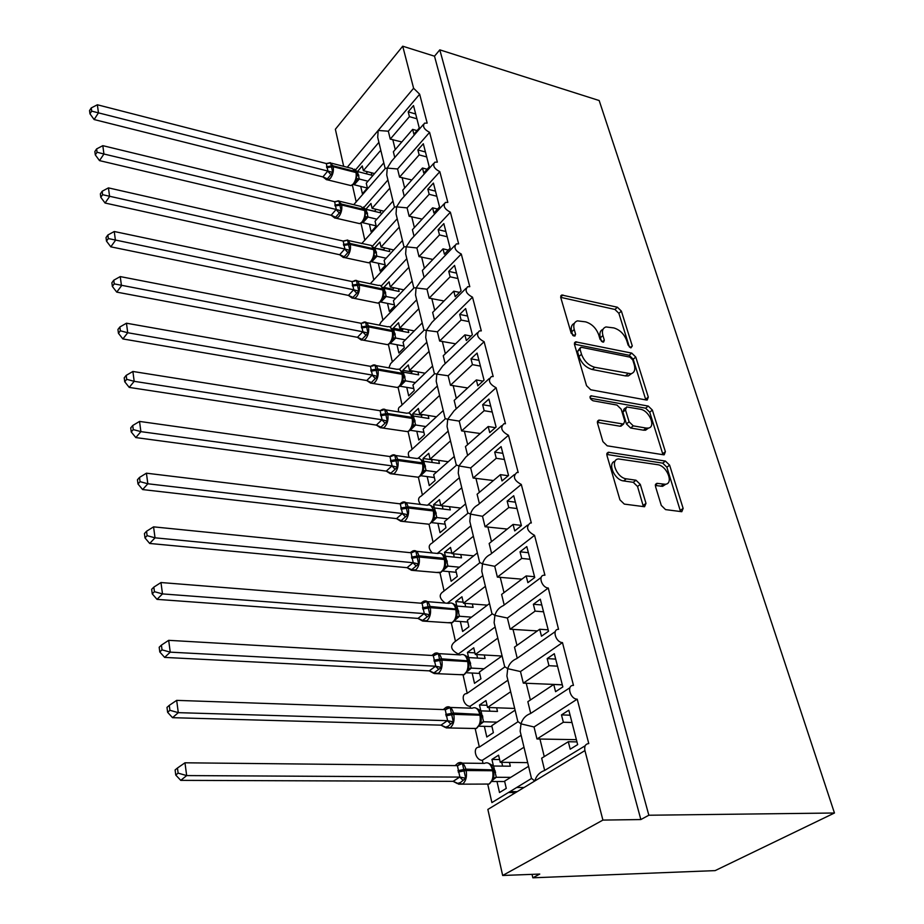 <?xml version="1.0" encoding="UTF-8"?>
<svg xmlns="http://www.w3.org/2000/svg" width="924" height="924" viewBox="0 0 924 924"><rect width="100%" height="100%" fill="white"/><g stroke="black" fill="none" stroke-linecap="round" stroke-linejoin="round"><path stroke-width="1.39" d="M630.942 347.874L632.293 345.98L621.39 311.134L617.428 307.242L561.734 295.01L560.776 297.609L571.205 333.275L574.867 336.105L575.594 334.188L574.231 329.533C573.065 324.901 574.139 322.014 577.454 320.871L585.62 321.864C591.764 323.781 596.107 328.043 598.648 334.65L600.046 339.27L602.898 342.065L603.615 342.076L604.319 340.159L602.922 335.551C601.709 330.908 602.748 328.043 606.017 326.946L613.859 327.928C619.854 329.799 624.139 334.014 626.703 340.54L628.124 345.114L630.942 347.874M661.295 505.428L665.569 509.609L681.796 511.7L683.136 508.385L669.611 465.153L665.43 461.076L608.304 452.252L606.952 455.451L619.935 499.849L624.312 504.1L644.548 506.733L645.991 503.361L640.286 484.407L636.001 480.226L626.356 478.828C616.77 477.927 609.574 459.69 618.445 458.939L657.588 464.68C666.874 465.615 674.081 483.645 665.349 484.268L656.86 483.344L655.532 486.602L661.295 505.428M439.801 49.85L648.844 815.234L834.453 813.005L599.179 100.543L439.801 49.85L434.499 56.191L402.725 46.2L413.606 88.254L419.658 94.213L427.177 123.111L424.509 123.169C422.326 126.334 424.024 129.395 429.591 132.363L437.352 162.139L434.788 162.208C432.409 165.465 434.084 168.63 439.836 171.691L447.828 202.379L445.391 202.437C442.792 205.809 444.456 209.067 450.392 212.22L458.639 243.878L456.329 243.924C453.499 247.401 455.151 250.774 461.284 254.031L469.785 286.694L467.648 286.729C464.553 290.321 466.181 293.797 472.511 297.17L481.3 330.884L479.337 330.919C475.964 334.615 477.558 338.207 484.118 341.707L493.185 376.542L491.418 376.565C487.757 380.365 489.316 384.084 496.096 387.722L505.474 423.723L503.927 423.735C499.942 427.627 501.466 431.485 508.489 435.273L518.179 472.499L516.874 472.499C512.543 476.507 514.021 480.492 521.298 484.453L531.323 522.972L530.272 522.961C525.583 527.061 527.015 531.184 534.546 535.342L544.929 575.213L544.155 575.202C537.803 575.317 541.753 587.745 548.267 588.022L558.546 629.313C551.801 629.152 555.694 642.469 562.473 642.596L573.469 685.4C566.308 684.938 570.143 699.202 577.211 699.168L588.773 743.566C585.435 743.924 584.153 746.257 584.927 750.588L602.91 820.085L502.668 875.478L539.755 874.069L532.848 877.8L532.039 874.37M646.373 400.011L647.216 400.023L648.301 397.112L635.77 357.057L631.739 353.107L575.594 341.845L574.532 344.629L586.532 385.666L590.748 389.778L646.373 400.011M652.367 410.083L665.384 451.686L664.183 454.793L663.467 454.781L607.195 445.818L602.91 441.626L597.516 423.215L598.787 420.131L599.664 420.143L623.55 424.081L624.763 421.032L621.171 409.147L616.989 405.07L593.069 400.785C590.09 399.122 589.385 397.459 590.956 395.807L648.267 406.075L652.367 410.083L649.722 412.196L662.681 453.753L665.384 451.686M576.969 741.903L568.295 741.718L570.2 749.191L577.662 744.617L568.826 710.198L561.48 714.899L563.351 722.245L536.971 738.992L534.037 726.98L577.211 699.168M568.295 741.718L541.672 758.2L544.663 770.443L585.204 745.749M536.971 738.992L576.391 739.674M571.991 722.51L563.351 722.245M502.668 875.478L487.86 809.436L534.753 781.011L531.439 778.308L520.154 731.231L520.997 723.85L534.037 726.98M417.059 130.607L412.658 129.372L413.894 134.257L419.277 128.043L413.513 105.579L408.2 111.839L409.424 116.655L390.263 139.12L388.334 131.208L378.17 130.457L377.708 137.376L385.146 168.411L387.225 168.099L386.74 175.063L394.409 207.022L396.558 206.872L396.049 213.871L403.95 246.789L406.167 246.8L405.636 253.834L413.779 287.757L416.077 287.942L415.523 295.033L423.908 329.995L426.287 330.376L425.71 337.491L434.361 373.562L436.821 374.128L436.209 381.289L445.137 418.514L447.69 419.3L447.054 426.495L456.271 464.922L458.916 465.927L458.246 473.157L467.763 512.855L470.512 514.102L469.808 521.367L479.648 562.393L482.49 563.894L481.762 571.194L491.938 613.617L494.883 615.384L494.121 622.718L504.654 666.608L507.715 668.676L506.906 676.033L517.81 721.471L520.997 723.85C522.522 718.733 525.698 715.303 530.549 713.524L569.923 687.722M517.983 721.76L479.221 747.158C472.233 746.915 475.421 760.521 482.328 760.29L521.124 735.296M487.699 784.06L491.891 802.598L531.519 778.458M562.323 684.88L553.753 684.465L555.578 691.683L562.843 686.902L554.308 653.707L547.17 658.604L548.971 665.696L523.307 683.148L520.478 671.552L562.473 642.596M553.753 684.465L527.847 701.686L530.711 713.42M523.307 683.148L562.289 684.776M557.519 666.169L548.971 665.696M504.874 666.909L466.805 693.577C460.198 693.624 463.502 706.34 470.131 706.271L507.911 680.214M548.186 629.856L539.708 629.244L541.476 636.197L548.533 631.231L540.309 599.202L533.367 604.273L535.1 611.122L510.129 629.221L507.392 618.029L548.267 588.022M539.708 629.244L514.506 647.135L517.221 658.258M510.129 629.221L537.352 630.919M543.543 611.792L535.1 611.122M492.203 613.906L454.804 641.776C449.676 645.98 450.854 650.069 458.327 654.042L495.149 627.015M534.534 576.726L526.16 575.929L527.87 582.651L534.742 577.512L526.796 546.569L520.027 551.813L521.713 558.419L497.378 577.119L494.733 566.308L534.546 535.342M526.16 575.929L501.617 594.432L504.192 604.977M497.378 577.119L521.864 579.163M530.053 559.286L521.713 558.419M479.949 562.658L443.197 591.649C438.669 594.663 439.316 598.475 445.16 603.06M447.262 603.233L482.813 575.583M521.355 525.398L513.074 524.428L514.726 530.919L521.413 525.617L513.732 495.738L507.149 501.12L508.766 507.519L485.065 526.761L482.513 516.297L521.298 484.453M513.074 524.428L489.154 543.497L491.603 553.476M485.065 526.761L507.264 529.059M517.024 508.547L508.766 507.519M468.098 513.086L431.982 543.139C428.216 545.125 428.286 548.382 432.213 552.922M437.271 553.441L470.882 525.848M508.235 475.733L500.415 474.647L502.009 480.93L508.535 475.49L501.108 446.604L494.687 452.113L496.257 458.304L473.157 478.043L470.674 467.925L508.489 435.273M500.415 474.647L477.107 494.236L479.417 503.661M473.157 478.043L493.428 480.526M504.423 459.494L496.257 458.304M456.618 465.107L421.125 496.142C417.994 497.62 417.775 500.381 420.443 504.412M427.639 505.093L459.344 477.72M495.345 427.662L488.184 426.518L489.732 432.594L496.084 427.015L488.9 399.076L482.64 404.712L484.164 410.695L461.619 430.907L459.228 421.101L496.096 387.722M488.184 426.518L465.453 446.569L467.636 455.474M461.619 430.907L480.249 433.518M492.238 412.035L484.164 410.695M445.495 418.653L410.614 450.612C408.062 451.744 407.646 454.031 409.367 457.449M418.237 458.223L448.163 431.115M482.952 381.127L476.345 379.937L477.835 385.816L484.037 380.122L477.084 353.084L470.986 358.835L472.453 364.633L450.462 385.25L448.14 375.768L484.118 341.707M476.345 379.937L454.169 400.427L456.225 408.824M450.462 385.25L467.671 387.964M480.434 366.112L472.453 364.633M434.627 373.735L400.45 406.468C398.394 407.357 397.863 409.182 398.868 411.954M408.731 413.063L437.341 385.989M470.997 336.059L464.887 334.858L466.331 340.54L472.372 334.742L465.65 308.558L459.69 314.414L461.111 320.027L439.639 341.037L437.399 331.832L472.511 297.17M464.887 334.858L443.243 355.74L445.172 363.64M439.639 341.037L455.613 343.809M469.011 321.633L461.111 320.027M424.104 330.191L390.586 363.652L388.865 367.868M399.353 369.381L426.842 342.25M459.471 292.4L453.788 291.175L455.186 296.696L461.088 290.794L454.573 265.419L448.752 271.379L450.127 276.807L429.163 298.163L426.98 289.247L461.284 254.031M453.788 291.175L432.651 312.428L434.465 319.854M429.163 298.163L444.028 300.981M457.934 278.54L450.127 276.807M413.917 287.965L381.046 322.095L379.337 325.144M390.205 327.015L416.678 299.838M448.336 250.092L443.023 248.856L444.386 254.192L450.15 248.21L443.832 223.608L438.149 229.66L439.489 234.927L418.999 256.606L416.886 247.955L450.392 212.22M443.023 248.856L422.372 270.432L424.081 277.408M418.999 256.606L432.894 259.436M447.204 236.763L439.489 234.927M404.042 246.985L370.293 283.726M381.196 286.001L406.803 258.697M437.572 209.055L432.594 207.819L433.91 212.994L439.547 206.918L433.414 183.079L427.858 189.201L429.163 194.306L409.136 216.274L407.08 207.877L439.836 171.691M432.594 207.819L412.416 229.695L414.021 236.232M409.136 216.274L422.164 219.115M436.798 196.258L429.163 194.306M394.479 207.195L361.734 243.578M372.43 246.165L397.228 218.769M427.142 169.242L422.476 168.006L423.758 173.042L429.256 166.886L423.319 143.751L417.891 149.942L419.149 154.897L399.561 177.131L397.563 168.977L429.591 132.363M422.476 168.006L402.748 190.159L404.25 196.292M399.561 177.131L411.815 179.972M426.703 156.941L419.149 154.897M385.192 168.572L353.742 204.689M363.883 207.484L387.93 179.995M528.563 766.319L504.596 781.15L506.271 788.391L499.514 792.538L496.985 781.508M499.595 759.54L491.938 759.436L493.439 766.008M491.938 759.436L498.59 755.174L500.242 762.3L523.989 747.227M482.328 760.29L483.033 763.374M500.242 762.3L527.685 762.635M515.095 710.163L491.764 725.675L493.381 732.674L486.798 737.006L484.361 726.345M487.052 705.301L479.475 705.024L480.815 710.856M479.475 705.024L485.955 700.577L487.549 707.461L510.672 691.741M470.131 706.271L470.559 708.165M475.259 728.978L479.348 747.077M487.549 707.461L514.68 708.442M502.09 655.936L479.36 672.071L480.93 678.828L474.509 683.344L472.152 673.042M474.924 652.875L467.428 652.425L468.607 657.565M467.428 652.425L473.746 647.805L475.294 654.469L497.817 638.138M458.327 654.042L458.5 654.804M463.109 675.19L467.197 693.3M475.294 654.469L501.951 656.04M489.524 603.545L467.371 620.247L468.884 626.784L462.635 631.462L460.348 621.494M463.19 602.159L455.786 601.547L456.814 606.052M455.786 601.547L461.942 596.777L463.432 603.222L485.4 586.336M451.362 623.192L455.451 641.291M463.432 603.222L487.387 605.162M477.373 552.899L455.775 570.12L457.241 576.437L451.143 581.265L448.937 571.621M451.836 553.072L444.513 552.321L445.403 556.213M444.513 552.321L450.519 547.412L451.963 553.638L473.377 536.255M439.997 572.903L444.074 590.956M451.963 553.638L473.666 555.855M465.615 503.892L444.548 521.598L445.969 527.72L440.02 532.686L437.884 523.354M440.84 505.543L433.599 504.654L434.361 507.969M433.599 504.654L439.466 499.607L440.863 505.647L461.757 487.791M425.456 523.827L429.013 524.231L433.067 542.226M440.863 505.647L460.66 508.061M454.238 456.468L433.679 474.613L435.054 480.549L429.244 485.643L427.177 476.588M432.42 459.806L423.03 458.477L423.666 461.261M423.03 458.477L428.759 453.314L430.11 459.159L450.508 440.875M418.364 477.142L422.407 495.021M430.11 459.159L448.279 461.734M443.231 410.545L423.157 429.094L424.486 434.834L418.803 440.055L416.805 431.289M422.014 415.199L412.785 413.733L413.305 415.996M412.785 413.733L418.376 408.454L419.692 414.114L439.605 395.437M408.062 431.531L412.069 449.283M419.692 414.114L436.463 416.793M432.559 366.043L412.947 384.973L414.229 390.54L408.685 395.865L406.745 387.352M411.931 371.945L402.841 370.328L403.257 372.118M402.841 370.328L408.316 364.957L409.586 370.443L429.048 351.409M398.071 387.318L402.056 404.931M409.586 370.443L425.132 373.215M422.21 322.915L403.049 342.18L404.296 347.586L398.879 353.003L396.985 344.756M402.148 329.972L393.208 328.228L393.508 329.568M393.208 328.228L398.556 322.753L399.792 328.089L418.803 308.72M388.392 344.444L392.33 361.908M399.792 328.089L414.252 330.908M412.173 281.081L393.439 300.658L394.652 305.902L389.351 311.411L387.526 303.407M392.665 289.235L383.853 287.376L384.061 288.288M383.853 287.376L389.085 281.808L390.274 286.983L408.87 267.313M378.99 302.853L382.906 320.154M390.274 286.983L403.788 289.847M402.437 240.506L384.118 260.36L385.296 265.454L380.111 271.044L378.332 263.271M383.448 249.665L374.89 248.21M374.763 247.701L379.88 242.053L381.046 247.078L399.237 227.131M369.877 262.485L373.746 279.625M381.046 247.078L393.705 249.965M392.989 201.109L375.063 221.229L376.207 226.172L371.136 231.843L369.404 224.289M374.509 211.226L365.973 209.298M365.939 209.159L370.951 203.442L372.083 208.327L389.882 188.126M361.018 223.296L364.853 240.263M372.083 208.327L383.98 211.215M388.334 131.208L419.658 94.213M412.658 129.372L393.358 151.767L394.767 157.507M390.263 139.12L401.825 141.95M416.909 118.792L409.424 116.655M355.532 169.924L378.898 142.342M383.818 162.843L366.262 183.206L367.382 188.011L362.416 193.751L360.73 186.405M357.507 171.541L362.266 165.927L363.363 170.674L380.792 150.242M352.414 185.216L356.214 202.021M363.363 170.674L374.578 173.562M343.682 166.343L335.366 129.268L402.725 46.2M648.844 815.234L640.852 819.553L602.91 820.085M640.852 819.553L434.499 56.191M834.453 813.005L715.13 870.616L532.848 877.8M513.305 794.005L512.959 792.526M423.446 124.405L391.499 161.284L387.225 168.099L397.563 168.977M515.754 792.526L508.419 792.526M433.599 163.525L401.132 199.769L396.558 206.872L407.08 207.877M444.063 203.869L411.065 239.42L406.167 246.8L416.886 247.955M454.851 245.461L421.321 280.272L416.077 287.942L426.98 289.247M465.996 288.38L431.912 322.395L426.287 330.376L437.399 331.832M477.5 332.686L442.85 365.858L436.821 374.128L448.14 375.768M489.385 378.436L454.146 410.718L447.69 419.3L459.228 421.101M501.663 425.71L465.835 457.045L458.916 465.927L470.674 467.925M514.379 474.578L477.904 504.92C474.185 506.906 471.714 509.967 470.512 514.102L482.513 516.297M527.535 525.121L490.401 554.412C486.405 556.375 483.772 559.528 482.49 563.894L494.733 566.308M541.152 577.442L503.326 605.624C499.052 607.53 496.246 610.787 494.883 615.384L507.392 618.029M555.278 631.6L516.701 658.627C512.15 660.475 509.147 663.825 507.715 668.676L520.478 671.552M584.927 750.588L534.753 781.011C536.336 775.744 539.639 772.221 544.663 770.443M415.673 113.987L408.2 111.839M425.433 151.998L417.891 149.942M435.493 191.153L427.858 189.201M445.865 231.508L438.149 229.66M456.548 273.123L448.752 271.379M467.579 316.043L459.69 314.414M478.955 360.337L470.986 358.835M490.702 406.075L482.64 404.712M502.841 453.326L494.687 452.113M515.384 502.171L507.149 501.12M528.366 552.691L520.027 551.813M541.787 604.966L533.367 604.273M555.694 659.101L547.17 658.604M570.108 715.188L561.48 714.899M603.037 329.302C600.115 330.584 599.226 333.402 600.381 337.768L602.922 335.551M601.466 341.326L600.381 337.768M574.405 323.308C571.506 324.647 570.605 327.466 571.713 331.785L574.231 329.533M572.788 335.481L571.713 331.785M629.383 347.008L618.884 313.34L614.922 309.459L560.706 297.355M645.83 399.907L633.194 359.228L629.175 355.278L574.416 344.155M632.744 359.91L629.914 357.126L581.531 347.332L580.792 347.332L580.041 349.284L581.508 354.273C584.095 361.088 588.519 365.43 594.79 367.29L630.942 373.77C634.465 372.695 635.573 369.692 634.257 364.784L632.744 359.91M580.029 348.002L577.5 351.524L580.041 349.284M631.519 373.608L628.355 375.929L625.409 375.906L592.215 369.496C585.955 367.648 581.531 363.317 578.955 356.502L577.5 351.524M662.866 454.677L662.681 453.753M597.366 422.372L620.062 426.218L622.118 425.225M590.228 398.221L645.633 408.189L648.267 406.075M646.13 428.066L648.232 428.089C656.363 427.188 649.237 410.372 640.309 409.24L626.668 406.941L625.502 409.921L629.105 421.783L633.286 425.872L646.13 428.066L643.462 430.18L645.564 430.203L648.59 428.02M625.49 407.9L624.023 409.089L622.868 412.069L625.502 409.921M643.462 430.18L630.63 428.008L626.449 423.92L622.868 412.069M649.722 412.196L645.633 408.189M665.869 484.176L662.589 486.324L655.335 485.493M615.095 461.203C607.068 462.855 614.46 480.099 623.619 480.93L626.356 478.828M643.416 506.652L637.537 486.486L633.263 482.316L623.619 480.93M680.561 511.607L666.874 467.221L662.716 463.143L606.779 454.458M328.112 163.398L330.573 162.705L332.709 172.442L326.611 179.764L324.624 177.928M91.684 111.134L91.268 107.912L89.547 110.591L89.963 113.814L91.684 111.134L327.928 171.079L326.276 163.525L97.378 104.782L98.452 112.855L94.121 119.543L322.903 176.923L327.777 171.044M326.611 179.764L322.903 176.923M371.321 172.719L371.91 175.237L357.438 171.518L359.297 179.037L354.215 184.777M367.96 181.231L359.297 179.037M367.336 188.057L354.366 184.812M359.274 179.094L356.121 180.746L356.918 173.342L352.437 168.595L331.774 163.282M356.179 178.39L359.159 179.002M357.438 171.518L356.075 170.721M327.928 171.079L332.709 172.442M326.276 163.525L330.573 162.705M94.121 119.543L89.963 113.814M91.268 107.912L97.378 104.782M365.95 173.712L367.625 171.76M96.616 148.914L94.86 151.559L95.299 154.897L97.055 152.241L96.616 148.914L102.818 145.669L103.927 154.008L336.29 209.494L334.603 201.709L338.946 200.82L341.141 210.845L334.904 218.087L332.975 216.32M97.055 152.241L103.927 154.008L99.503 160.614L331.162 215.269L336.14 209.459M102.818 145.669L334.603 201.709M334.904 218.087L331.162 215.269M380.111 210.279L380.723 212.867L366.1 209.332L368.006 217.059L362.82 222.73M376.877 219.184L368.006 217.059M376.137 225.872L362.97 222.765M367.983 217.117L364.795 218.849L365.604 211.33L360.868 206.422L340.113 201.386M364.864 216.505L367.868 217.036M366.1 209.332L364.657 208.489M336.29 209.494L341.141 210.845M336.405 201.571L338.946 200.82M99.503 160.614L95.299 154.897M374.405 211.342L376.195 209.321M344.929 240.875L347.563 240.067L349.826 250.392L343.451 257.542L341.591 255.867M102.599 194.698L102.148 191.256L100.358 193.867L100.797 197.309L102.599 194.698L344.906 249.053L343.162 241.037L108.443 187.884L109.586 196.5L105.07 203.026L339.662 254.747L344.756 249.006M343.451 257.542L339.662 254.747M389.166 248.926L389.789 251.594L375.017 248.244L376.957 256.26L371.679 261.804M386.07 258.235L376.969 256.202M385.135 264.772L371.829 261.839M374.301 249.376L371.471 245.507M376.957 256.26L373.735 258.073L374.543 250.439L371.309 245.461L348.695 240.621M373.804 255.74L376.83 256.179M375.017 248.244L373.481 247.355M344.906 249.053L349.826 250.392M343.162 241.037L347.563 240.067M105.07 203.026L100.797 197.309M102.148 191.256L108.443 187.884M383.079 250.081L384.996 247.978M353.719 281.381L356.433 280.503L358.766 291.129L352.252 298.175L350.496 296.627M108.327 238.554L107.865 234.996L106.029 237.572L106.491 241.129L108.327 238.554L353.776 289.801L351.986 281.543L114.253 231.508L115.431 240.402L110.811 246.835L348.429 295.414L353.626 289.766M352.252 298.175L348.429 295.414M398.487 288.727L399.133 291.476L384.188 288.323L386.209 296.512L380.792 302.033M395.553 298.452L386.209 296.512M394.398 304.816L380.942 302.067M392.25 290.021L394.04 287.78M383.495 289.616L380.619 285.608M386.186 296.569L382.929 298.475L383.991 293.589L383.749 290.702L382.617 288.993C381.855 286.128 380.469 284.95 378.47 285.447L357.53 281.035M383.021 296.154L386.059 296.488M384.188 288.323L382.559 287.364M353.776 289.801L358.766 291.129M351.986 281.543L356.433 280.503M110.811 246.835L106.491 241.129M107.865 234.996L114.253 231.508M362.762 323.111L365.581 322.164L367.983 333.125L361.319 340.055L359.702 338.681M114.241 283.887L113.767 280.215L111.885 282.756L112.358 286.428L114.241 283.887L362.924 331.797L361.076 323.296L120.247 276.588L121.471 285.793L116.747 292.123L357.449 337.329L362.774 331.762M361.319 340.055L357.449 337.329M408.085 329.706L408.743 332.536L393.647 329.602L395.715 338.045L390.182 343.474M405.336 339.882L395.715 338.045L393.023 339.131L391.949 341.014M403.938 346.061L390.332 343.497M401.79 331.185L403.326 328.782M392.977 331.081L390.032 326.923M392.411 340.09L393.485 335.216L393.231 332.19L392.088 330.48C391.268 327.419 389.789 326.184 387.653 326.761L366.632 322.661M392.504 337.791L395.564 338.022M393.647 329.602L391.88 328.563M362.924 331.797L367.983 333.125M361.076 323.296L365.581 322.164M116.747 292.123L112.358 286.428M113.767 280.215L120.247 276.588M372.095 366.147L375.005 365.119L377.489 376.414L370.663 383.229M120.363 330.792L119.866 326.981L117.949 329.475L118.445 333.287L120.363 330.792L127.72 332.732L372.36 375.109L370.443 366.331L126.461 323.215L127.72 332.732L122.88 338.946L366.759 380.538L372.199 375.075M370.593 366.354L373.088 365.061C375.329 364.391 376.888 365.708 377.754 368.999L377.985 370.05C378.701 374.913 377.685 379.002 374.936 382.305L373.342 383.402L370.455 382.998L366.759 380.538L371.067 382.432M417.971 371.933L418.653 374.855L403.384 372.153L405.521 380.85L400.08 386.174M415.43 382.571L405.521 380.85M413.779 388.554L400.023 386.209M411.619 373.608L411.365 372.499L412.866 371.032M402.748 373.816L399.815 369.658M402.171 382.998L403.268 378.124L403.014 374.959L401.859 373.25C400.97 369.981 399.387 368.676 397.112 369.323L375.999 365.581M402.287 380.711L405.37 380.827M403.384 372.153L401.455 370.986M372.36 375.109L377.489 376.414M370.443 366.331L375.005 365.119M122.88 338.946L118.445 333.287M119.866 326.981L126.461 323.215M381.704 410.533L384.731 409.424L387.283 421.09L380.307 427.754M126.704 379.325L126.195 375.387L124.22 377.824L124.74 381.762L126.704 379.325L134.188 381.323L382.086 419.785L380.122 410.73L132.883 371.471L134.188 381.323L129.233 387.41L376.357 425.109L381.935 419.762M380.03 410.718L382.559 409.344C384.938 408.581 386.613 409.967 387.549 413.49L387.791 414.576C388.53 419.577 387.491 423.712 384.673 426.969L383.252 427.951L380.099 427.535L376.357 425.109M428.17 415.477L428.875 418.48L413.432 416.031L415.638 424.994L410.418 429.995M425.872 426.576L415.638 424.994M423.908 432.363L410.221 430.284M421.76 417.348L421.402 415.777L422.672 414.587M412.832 417.891L410.36 413.813M412.254 427.234L413.363 422.383L413.097 419.057L411.931 417.348C410.961 413.848 409.274 412.474 406.86 413.224L385.654 409.84M412.381 424.971L415.477 424.971M413.432 416.031L411.284 414.691M382.086 419.785L387.283 421.09M380.122 410.73L384.731 409.424M129.233 387.41L124.74 381.762M126.195 375.387L132.883 371.471M391.626 456.352L392.019 455.509L394.767 455.151L397.412 467.186L390.263 473.712M133.264 429.579L132.733 425.502L130.723 427.893L131.254 431.97L133.264 429.579L140.887 431.635L392.134 465.904L389.94 456.537L139.536 421.425L140.887 431.635L135.816 437.583L386.267 471.113L391.972 465.881M389.766 456.514L392.319 455.047C394.86 454.181 396.639 455.636 397.655 459.401L397.898 460.522C398.671 465.684 397.62 469.866 394.733 473.076L393.485 473.92L390.055 473.504L386.267 471.113M438.681 460.371L439.408 463.478L423.793 461.284L426.068 470.535L421.286 475.086M436.671 471.979L426.068 470.535M434.361 477.558L420.697 475.721M432.224 462.474L431.751 460.418L432.732 459.528M421.425 459.817L423.793 461.284M422.638 472.88L423.769 468.052L423.504 464.564L422.314 462.843C421.275 459.101 419.473 457.657 416.897 458.512L395.611 455.509M422.788 470.639L425.906 470.512M392.134 465.904L397.412 467.186M390.101 456.56L394.767 455.151M135.816 437.583L131.254 431.97M132.733 425.502L139.536 421.425M401.859 503.672L402.333 502.679L405.128 502.367L407.854 514.795L400.542 521.159M140.067 481.658L139.512 477.431L137.445 479.764L137.999 483.991L140.067 481.658L147.828 483.772L402.506 513.536L400.242 503.857L146.419 473.192L147.828 483.772L142.631 489.57L396.5 518.618L402.344 513.513M399.803 503.811L402.39 502.217C405.093 501.247 406.999 502.783 408.096 506.826L408.35 507.981C409.147 513.282 408.073 517.521 405.116 520.686L404.065 521.39L400.346 520.963L396.5 518.618L401.016 520.593M449.538 506.699L450.288 509.909L434.499 507.992L436.833 517.544L432.397 521.679M447.851 518.826L436.833 517.544L434.881 518.145L433.16 520.408M445.149 524.185L431.6 522.626M443.012 509.032L442.423 506.456L443.058 505.913M433.957 510.302L430.723 505.474L434.499 507.992M433.368 520.004L434.523 515.199L434.245 511.538L433.044 509.817C431.912 505.809 429.983 504.285 427.258 505.243L405.879 502.644M433.529 517.787L436.682 517.521M402.506 513.536L407.854 514.795M400.404 503.88L405.128 502.367M142.631 489.57L137.999 483.991M139.512 477.431L146.419 473.192M412.427 552.552L412.982 551.42L415.835 551.131L418.653 563.986L411.157 570.166M147.112 535.654L146.546 531.265L144.433 533.541L144.999 537.918L147.112 535.654L155.024 537.826L413.224 562.739L411.053 552.76L153.569 526.853L155.024 537.826L149.688 543.462L407.068 567.683L413.051 562.716M410.152 552.679L412.785 550.958C415.65 549.861 417.683 551.478 418.884 555.809L419.138 557.01C419.97 562.473 418.872 566.759 415.846 569.865L410.984 569.993L407.068 567.683M460.741 554.527L461.515 557.842L445.541 556.236L447.955 566.089L443.797 569.842M459.436 567.197L447.955 566.089M456.283 572.314L442.873 571.055M454.158 557.103L453.649 553.811M445.045 558.777L443.312 555.139L441.36 553.672M444.49 568.56L445.622 563.906L445.333 560.048L444.121 558.327C442.896 554.042 440.84 552.437 437.941 553.511L416.47 551.328M444.629 566.481L447.793 566.077M445.541 556.236L441.73 553.765M413.224 562.739L418.653 563.986M411.053 552.76L415.835 551.131M149.688 543.462L144.999 537.918M146.546 531.265L153.569 526.853M423.342 603.083L423.989 601.79L426.9 601.547L429.81 614.83L422.118 620.824M154.435 591.683L153.834 587.133L151.663 589.327L152.252 593.866L154.435 591.683L162.497 593.913L424.301 613.605L422.049 603.291L160.972 582.536L162.497 593.913L157.022 599.364L417.994 618.41L424.128 613.594M420.836 603.199L423.527 601.328C426.565 600.103 428.736 601.813 430.03 606.444L430.307 607.68C431.162 613.328 430.041 617.659 426.934 620.709L421.968 620.685L417.994 618.41L422.661 620.431M472.303 603.938L473.111 607.357L456.953 606.063L459.447 616.25L455.532 619.658M471.483 617.151L459.447 616.25M467.787 622.037L454.539 621.067M465.673 606.768L464.876 603.337M456.491 608.87L454.781 605.162L452.575 603.464M455.925 618.895L457.08 614.241L456.791 610.175L455.567 608.454C454.238 603.857 452.044 602.171 448.983 603.372L427.396 601.639M456.098 616.805L459.286 616.239M456.953 606.063L453.107 603.661M424.301 613.605L429.81 614.83M422.049 603.291L426.9 601.547M157.022 599.364L152.252 593.866M153.834 587.133L160.972 582.536M434.638 655.359L435.366 653.88L438.346 653.684L441.36 667.428L433.472 673.215M162.023 649.849L161.411 645.125L159.182 647.239L159.794 651.963L162.023 649.849L170.247 652.148L435.758 666.227L433.264 655.543L168.676 640.332L170.247 652.148L164.634 657.403L429.29 670.859L435.585 666.216M431.866 655.462L434.627 653.407C437.837 652.044 440.147 653.857 441.557 658.824L441.845 660.106C442.735 665.915 441.591 670.316 438.403 673.284L433.344 673.111L429.29 670.859M484.268 654.989L485.088 658.523L468.757 657.588L471.321 668.11L467.613 671.194M484.003 668.78L471.321 668.11M479.672 673.423L466.608 672.764M477.569 658.096L476.749 654.55M468.341 660.66L466.643 656.895L464.171 654.943M467.752 670.928L468.942 666.285L468.641 662L467.405 660.279C465.962 655.359 463.629 653.568 460.383 654.908L438.692 653.638M467.96 668.826L471.159 668.098M468.757 657.588L464.864 655.231M435.758 666.227L441.36 667.428M433.437 655.555L438.346 653.684M164.634 657.403L159.794 651.963M161.411 645.125L168.676 640.332M446.304 709.447L447.147 707.784L450.184 707.634L453.303 721.863L448.186 726.206L445.206 727.431M169.924 710.29L169.277 705.37L166.99 707.403L167.625 712.312L169.924 710.29L178.297 712.658L447.62 720.685L445.206 709.632L176.669 700.369L178.297 712.658L172.534 717.682L440.979 725.144L447.447 720.674M443.277 709.574L446.119 707.299C449.503 705.786 451.963 707.692 453.499 713.028L453.788 714.356C454.712 720.35 453.545 724.809 450.277 727.708L445.114 727.361L440.979 725.144M496.627 707.784L497.482 711.445L480.954 710.868L483.61 721.76L480.087 724.531M497.066 722.152L483.61 721.76M491.972 726.553L479.117 726.206M489.87 711.18L489.027 707.518M480.584 714.229L478.909 710.394L476.137 708.165M479.995 724.728L481.208 720.131L480.896 715.603L479.648 713.894C478.089 708.627 475.594 706.733 472.176 708.223L450.346 707.449M480.226 722.649L483.448 721.748M480.954 710.868L477.015 708.592M447.62 720.685L453.303 721.863M445.206 709.632L450.184 707.634M172.534 717.682L167.625 712.312M169.277 705.37L176.669 700.369M458.385 765.453L459.344 763.594L462.439 763.501L465.684 778.239L460.441 782.536L457.253 783.552M178.124 773.134L177.454 768.029L175.11 769.946L175.768 775.051L178.124 773.134L186.671 775.582L459.898 777.084L457.403 765.638L184.973 762.797L186.671 775.582L180.746 780.364L453.083 781.346L459.725 777.084L462.993 780.283M455.082 765.615L458.004 763.074C461.573 761.411 464.195 763.443 465.846 769.149L466.158 770.524C467.117 776.645 465.95 781.138 462.658 783.991L457.311 783.54L453.083 781.346M509.424 762.416L510.314 766.192L493.578 766.019L496.327 777.28L492.966 779.764M510.729 777.361L496.327 777.28M524.035 787.502L516.678 787.502M504.689 781.531L492.053 781.485M502.61 766.111L501.732 762.312M517.244 791.625L509.898 791.625M493.266 769.68L491.603 765.777L489.604 763.801L493.578 766.019M492.665 780.399L493.901 775.883L493.589 771.101L492.319 769.392C490.632 763.744 487.976 761.734 484.372 763.386L462.393 763.132M492.931 778.366L496.165 777.28M459.898 777.084L465.684 778.239M457.403 765.638L462.439 763.501M180.746 780.364L175.768 775.051M177.454 768.029L184.973 762.797M630.318 347.655L632.293 345.98M573.619 335.955L575.594 334.188M602.344 341.88L604.319 340.159M347.262 167.267L413.606 88.254M392.758 139.466L395.241 149.584M402.079 177.443L404.666 187.999M411.677 216.562L414.379 227.558M421.575 256.86L424.393 268.33M431.774 298.406L434.707 310.349M442.284 341.233L445.345 353.707M453.13 385.423L456.329 398.44M464.333 431.034L467.671 444.617M475.895 478.135L479.383 492.33M487.849 526.807L491.487 541.637M500.196 577.13L504.007 592.63M512.97 629.175L516.955 645.391M526.195 683.055L530.364 700.011M539.893 738.842L544.259 756.606M560.66 297.089L562.924 294.999M614.922 309.459L617.428 307.242M618.884 313.34L621.39 311.134M574.382 343.867L576.668 341.845M629.175 355.278L631.739 353.107M633.194 359.228L635.77 357.057M645.68 399.249L648.301 397.112M578.955 356.502L581.508 354.273M592.215 369.496L594.79 367.29M625.409 375.906L627.997 373.746M597.354 422.037L599.664 420.143M620.062 426.218L622.718 424.07M589.997 397.17L591.614 395.807M626.449 423.92L629.105 421.783M630.63 428.008L633.286 425.872M655.359 484.961L657.507 483.356M660.879 486.29L663.628 484.245M633.263 482.316L636.001 480.226M637.537 486.486L640.286 484.407M643.22 505.428L645.991 503.361M606.779 454.088L609.089 452.263M662.716 463.143L665.43 461.076M666.874 467.221L669.611 465.153M680.353 510.394L683.136 508.385M348.845 185.066L350.981 185.597L353.234 184.003C355.728 180.584 356.652 176.773 356.017 172.545L333.218 166.713C333.83 170.963 332.894 174.809 330.422 178.274L328.193 179.903L326.334 179.579M327.523 163.536L329.683 162.74L333.021 165.8L355.821 171.656L356.71 172.673M326.519 166.724L333.021 165.8L333.218 166.713L326.715 167.625M353.615 184.43L354.423 184.765M357.114 174.648L358.87 175.826M357.022 173.943L358.662 174.925M322.926 176.865L326.911 178.69M327.72 171.079L330.573 174.29M357.438 223.1L359.725 223.643L361.873 222.13C364.414 218.745 365.35 214.888 364.703 210.557L341.649 205.001C342.273 209.355 341.326 213.259 338.808 216.69L336.683 218.226L334.65 217.879M335.62 201.744L337.884 200.843L341.441 204.065L364.495 209.632L365.384 210.637M334.846 205.013L341.441 204.065L341.649 205.001L335.054 205.948M362.347 222.441L363.028 222.73M365.8 212.624L367.567 213.756M365.708 211.885L367.348 212.832M331.185 215.211L335.227 217.059M336.082 209.494L338.969 212.705M366.274 262.266L368.722 262.809L370.755 261.388C373.354 258.027 374.312 254.123 373.631 249.676L350.323 244.421C350.97 248.903 350.011 252.841 347.436 256.248L345.426 257.68L343.22 257.322M343.971 241.072L347.713 240.044L350.115 243.462L373.423 248.729L374.324 249.699M343.428 244.444L350.115 243.462L350.323 244.421L343.636 245.403M374.74 251.721L376.507 252.795M374.636 250.935L376.299 251.836M339.686 254.689L343.786 256.56M344.687 249.053L347.609 252.275M375.387 302.598L377.997 303.13L379.903 301.825C382.559 298.487 383.541 294.537 382.836 289.974L359.263 285.031C359.933 289.639 358.962 293.624 356.329 296.997L354.446 298.325L352.079 297.978M352.575 281.589L354.966 280.492C356.941 279.972 358.304 281.162 359.043 284.049L382.617 288.993L383.518 289.94M352.263 285.066L359.043 284.049L359.263 285.031L352.483 286.059M383.945 291.972L385.724 292.989M383.841 291.141L385.504 292.007M348.44 295.368L352.61 297.262M353.557 289.801L356.514 293.024M384.777 344.155L387.572 344.675L389.327 343.474C392.042 340.182 393.035 336.186 392.319 331.497L368.48 326.888C369.173 331.624 368.179 335.655 365.488 339.004L363.744 340.217L361.215 339.893M361.446 323.319L363.894 322.13C365.996 321.54 367.452 322.788 368.26 325.872L392.088 330.48L393 331.393M361.376 326.934L368.26 325.872L368.48 326.888L361.596 327.951M392.469 339.94L393.023 339.131M393.439 333.448L395.218 334.407M393.312 332.571L394.987 333.402M357.473 337.283L361.7 339.2M362.705 331.808L365.696 335.031M394.467 386.994L397.436 387.491L399.053 386.417C401.825 383.148 402.841 379.106 402.09 374.289L377.985 370.05L370.998 371.148M402.275 382.755L399.722 386.371L397.436 387.491L370.651 383.102M370.767 370.097L377.754 368.999L401.859 373.25L402.76 374.128M401.767 383.807L402.956 381.843L405.497 380.896M403.211 376.195L405.001 377.096M403.083 375.271L404.758 376.056M372.129 375.121L375.156 378.343M404.458 431.173L407.634 431.647L409.066 430.688C411.908 427.466 412.947 423.377 412.173 418.422L387.791 414.576L380.7 415.719M412.393 426.9L409.678 430.665L407.634 431.647L380.388 427.685M380.457 414.633L387.549 413.49L411.931 417.348L412.843 418.191M411.896 427.928L413.224 425.872L415.615 425.04M413.305 420.27L415.084 421.101M413.144 419.3L414.841 420.039M376.38 425.063L380.734 427.038M381.866 419.796L384.927 423.03M414.784 476.761L418.145 477.211L419.415 476.368C422.314 473.204 423.365 469.057 422.568 463.952L397.898 460.522L390.702 461.711M422.834 472.441L419.946 476.345L418.145 477.211L390.448 473.7M390.459 460.591L397.655 459.401L422.314 462.843L423.227 463.652M422.36 473.434L423.862 471.275L426.045 470.582M423.7 465.742L425.49 466.516M423.538 464.726L425.236 465.407M386.29 471.067L390.713 473.065M391.903 465.915L394.998 469.149M433.61 519.461L430.087 523.527C433.056 520.408 434.13 516.216 433.31 510.96L408.35 507.981L401.039 509.216M429.013 524.231L400.843 521.217M400.797 508.05L408.096 506.826L433.044 509.817L433.957 510.579M434.442 512.67L436.232 513.386M434.257 511.607L435.966 512.243M402.275 513.548L405.405 516.77M436.498 572.441L441.106 572.233C444.155 569.161 445.252 564.922 444.398 559.505L419.138 557.01L411.723 558.281M444.663 568.168L440.251 572.788L411.596 570.304M411.457 557.091L418.884 555.809L444.121 558.327L445.045 559.043M444.329 568.907L446.315 566.551L447.932 566.123M445.53 561.134L447.32 561.792M445.333 560.025L447.054 560.602M407.091 567.636L411.654 569.692M412.982 562.762L416.158 565.973M447.909 622.684L452.494 622.557C455.624 619.542 456.733 615.257 455.844 609.678L430.307 607.68L422.765 609.02M456.179 618.295L451.859 622.972L422.718 621.067M422.487 607.784L430.03 606.444L456.491 609.112M455.867 619.022L459.413 616.285M456.987 611.214L458.789 611.792M456.768 610.048L458.512 610.579M424.058 613.628L427.281 616.839M459.736 674.636L464.264 674.578C467.475 671.644 468.618 667.301 467.694 661.549L441.845 660.106L434.176 661.492M469.288 668.422L463.86 674.843L434.234 673.561M433.899 660.21L441.557 658.824L468.329 660.891M468.087 670.131L471.298 668.144M468.826 662.982L470.639 663.49M468.595 661.769L470.351 662.231M429.313 670.824L434.037 672.926M435.516 666.25L438.773 669.45M471.979 728.401L476.449 728.401C479.741 725.536 480.907 721.136 479.949 715.199L453.788 714.356L445.992 715.8M481.381 722.256L476.287 728.516L446.165 727.904M445.703 714.471L453.499 713.028L480.572 714.448M480.411 723.769L483.587 721.794M481.081 716.539L482.894 716.978M480.827 715.257L482.594 715.673M441.002 725.109L445.807 727.234M447.366 720.708L450.669 723.896M484.684 784.049L489.142 784.06C492.457 781.242 493.624 776.795 492.631 770.743L466.158 770.524L458.235 772.037M493.959 777.962L489.142 784.06L458.535 784.176M457.934 770.662L465.846 769.149L493.243 769.888M493.162 779.279L496.303 777.315M493.762 771.967L495.576 772.314M493.485 770.628L495.264 770.962M453.118 781.311L457.992 783.471M459.644 777.119L453.222 781.346M560.753 295.911L561.734 295.01M574.509 342.804L575.594 341.845M628.355 375.929L630.942 373.77M597.516 421.182L598.787 420.131M620.882 426.218L623.55 424.081M590.101 396.523L590.956 395.807M645.564 430.203L648.232 428.089M655.52 484.349L656.86 483.344M662.589 486.324L665.349 484.268M606.952 453.326L608.304 452.252M355.497 182.04L356.248 180.399L354.135 183.934L350.981 185.597L326.299 179.568M356.895 173.238L356.71 172.442M356.687 172.338L354.573 169.104M357.138 175.883L356.918 173.342M325.895 179.302L325.26 178.563M364.206 220.062L364.957 218.434L362.739 222.083L359.725 223.643L334.546 217.856M365.581 211.226L365.384 210.406M365.361 210.291L363.305 207.022M365.835 213.767L365.604 211.33M334.072 217.521L333.576 216.921M373.181 259.194L373.908 257.577L371.587 261.342L368.722 262.809L343.023 257.265M374.52 250.323L374.324 249.48M374.786 252.968L374.543 250.439M382.421 299.503L383.137 297.909L380.688 301.778L377.997 303.13L351.767 297.863M383.726 290.598L383.529 289.72M384.003 293.335L383.749 290.702M393.023 339.143L390.067 343.439L387.572 344.675L360.776 339.709M393.208 332.097L393 331.185M393.497 334.938L393.231 332.19M402.991 374.867L402.772 373.92M403.28 377.824L403.014 374.959M413.074 418.965L412.855 417.983M413.374 422.049L413.097 419.057M423.481 464.472L423.25 463.455M423.227 463.363L421.436 459.829M423.793 467.671L423.504 464.564M422.926 463.028L423.204 464.079M434.222 511.446L433.98 510.394M434.534 514.784L434.245 511.538M445.31 559.967L445.056 558.858M445.645 563.432L445.333 560.048M456.779 610.094L456.514 608.951M457.114 613.709L456.791 610.175M468.63 661.919L468.353 660.729M468.976 665.707L468.641 662M470.455 668.133L467.798 670.812M480.884 715.534L480.607 714.298M481.242 719.496L480.896 715.603M483.252 721.76L480.157 724.381M493.578 771.032L493.277 769.75M489.651 763.836L488.507 763.247M493.947 775.167L493.589 771.101M457.311 783.54L455.832 782.582"/></g></svg>
